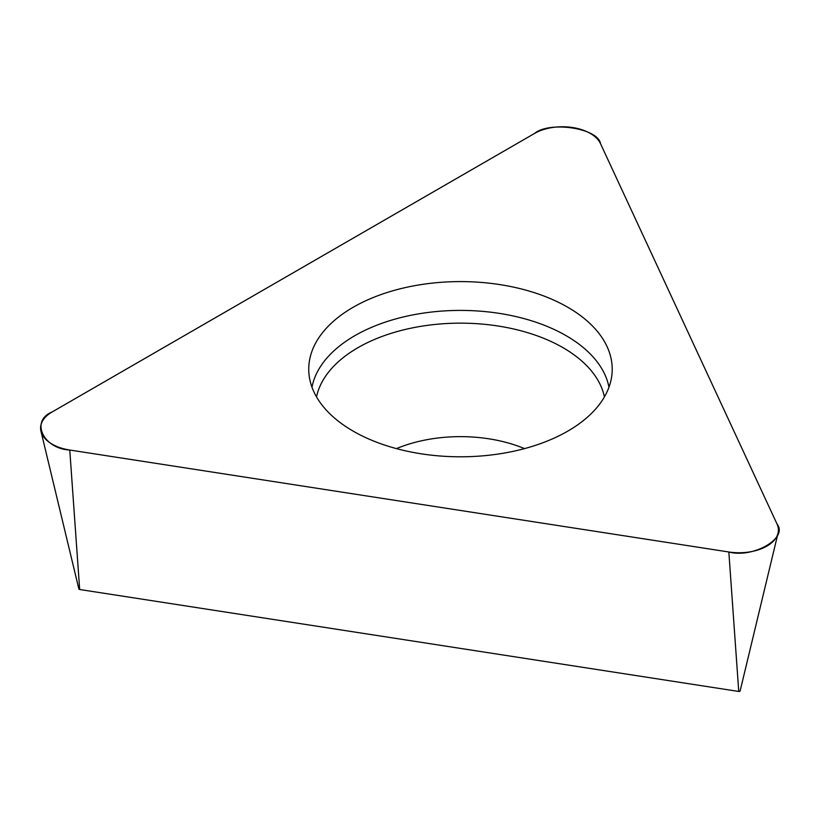 <?xml version="1.0" encoding="UTF-8"?>
<svg xmlns="http://www.w3.org/2000/svg" width="819" height="819" viewBox="0 0 819 819"><rect width="100%" height="100%" fill="white"/><g stroke="black" fill="none" stroke-linecap="round" stroke-linejoin="round"><path stroke-width="1.23" d="M740.1 690.673A1.106 0.635 180 0 1 738.748 691.461L79.678 589.506A1.106 0.635 180 0 1 78.87 588.974L40.95 431.183A39.394 22.748 0 0 0 69.769 450.03L728.838 551.986A39.394 22.748 0 0 0 778.05 533.138A39.394 22.748 0 0 0 777.077 524.129L600.491 143.622A39.394 22.748 0 0 0 534.582 133.425L52.119 411.977A39.394 22.748 0 0 0 40.95 431.183M499.754 284.582A151.73 87.602 0 0 0 308.927 373.525A151.73 87.602 0 0 0 460.483 456.797A151.73 87.602 0 0 0 612.028 373.525A151.73 87.602 0 0 0 499.754 284.582M69.769 450.03L728.838 551.986C753.009 558.548 788.451 538.083 777.077 524.129L600.491 143.622C598.249 128.255 549.825 120.762 534.582 133.425L52.119 411.977C30.18 420.782 43.151 448.74 69.769 450.03L79.678 589.506M738.748 691.461L728.838 551.986M311.988 387.223A149.386 86.241 180 0 1 499.14 313.349A149.386 86.241 180 0 1 608.967 387.223M604.422 396.908A144.973 83.702 0 0 0 498.003 326.003A144.973 83.702 0 0 0 316.533 396.908M396.447 448.617A109.183 63.032 180 0 1 488.738 438.789A109.183 63.032 180 0 1 524.508 448.617M740.13 690.929L778.05 533.138"/></g></svg>

